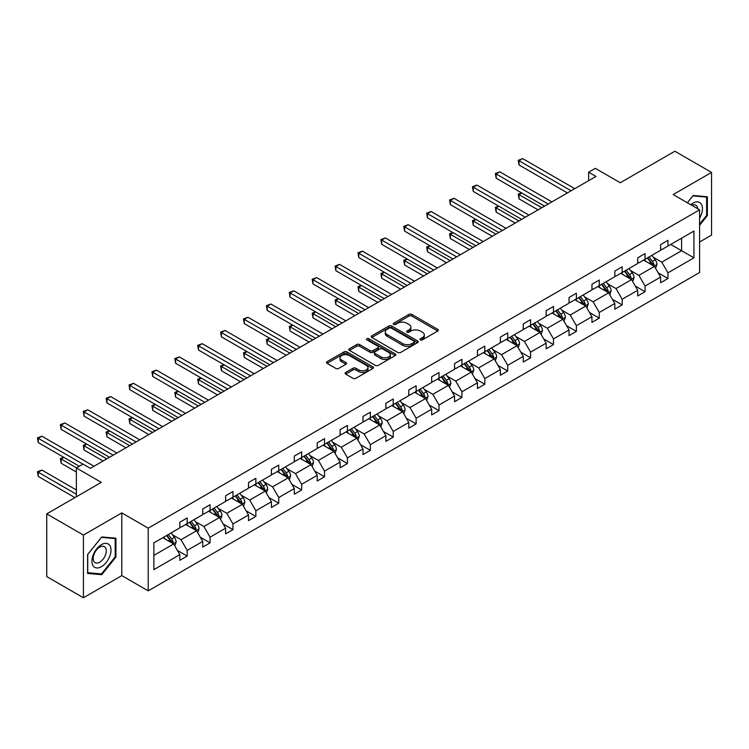 <?xml version="1.0" encoding="UTF-8"?>
<svg xmlns="http://www.w3.org/2000/svg" width="749" height="749" viewBox="0 0 749 749"><rect width="100%" height="100%" fill="white"/><g stroke="black" fill="none" stroke-linecap="round" stroke-linejoin="round"><path stroke-width="1.12" d="M420.423 339.868A1.423 0.824 0 0 0 422.436 339.868L437.744 331.03A2.041 1.18 0 0 0 438.334 330.197A2.041 1.18 0 0 0 437.744 329.373L411.81 314.402A2.041 1.18 0 0 0 408.926 314.402L393.628 323.231A1.423 0.824 0 0 0 393.206 323.821A1.423 0.824 0 0 0 393.628 324.401A1.423 0.824 0 0 0 395.641 324.401L397.625 323.259A6.516 3.764 0 0 1 406.838 323.259L409.001 324.504A6.516 3.764 0 0 1 410.911 327.163A6.516 3.764 0 0 1 409.001 329.822L407.025 330.974A1.423 0.824 0 0 0 406.604 331.554A1.423 0.824 0 0 0 407.025 332.135A1.423 0.824 0 0 0 409.038 332.135L411.023 330.992A6.516 3.764 0 0 1 420.236 330.992L422.399 332.238A6.516 3.764 0 0 1 424.308 334.897A6.516 3.764 0 0 1 422.399 337.565L420.423 338.707A1.423 0.824 0 0 0 420.002 339.288A1.423 0.824 0 0 0 420.423 339.868L420.423 338.707M699.585 242.021L711.55 235.12L711.55 172.42L674.858 151.232L620.266 182.756L595.315 168.347L588.639 172.204L588.639 180.678M83.42 597.768L121.797 575.606L121.797 512.906L83.42 535.067L83.42 597.768L46.728 576.58L46.728 513.88L101.321 482.365L76.37 467.956L76.37 496.765M83.42 535.067L46.728 513.88M345.692 372.45A2.041 1.18 0 0 0 345.092 373.283A2.041 1.18 0 0 0 345.692 374.116L352.966 378.311A2.041 1.18 0 0 0 355.85 378.311L372.843 368.499A2.041 1.18 0 0 0 373.442 367.665A2.041 1.18 0 0 0 372.843 366.832L346.918 351.871A2.041 1.18 0 0 0 344.034 351.871L327.032 361.683A2.041 1.18 0 0 0 326.442 362.516A2.041 1.18 0 0 0 327.032 363.34L335.824 368.414A2.041 1.18 0 0 0 338.707 368.414L345.982 364.22A2.041 1.18 0 0 0 346.572 363.387A2.041 1.18 0 0 0 345.982 362.553L341.619 360.035A5.449 3.146 0 0 1 340.027 357.816A5.449 3.146 0 0 1 343.388 354.904A5.449 3.146 0 0 1 349.324 355.588L366.401 365.446A5.449 3.146 0 0 1 367.993 367.665A5.449 3.146 0 0 1 364.632 370.577A5.449 3.146 0 0 1 358.687 369.894L355.85 368.255A2.041 1.18 0 0 0 352.966 368.255L345.692 372.45L345.692 374.116L352.966 369.95L352.966 368.255M76.37 467.956L83.045 464.099L90.386 468.34L595.979 176.436L588.639 172.204M121.797 512.906L148.208 528.157L699.585 209.823L699.585 272.524L148.208 590.858L148.208 528.157M711.55 172.42L673.173 194.571L699.585 209.823M397.766 352.451A2.041 1.18 0 0 0 400.649 352.451L417.642 342.63A2.041 1.18 0 0 0 418.242 341.806A2.041 1.18 0 0 0 417.642 340.973L391.718 326.002A2.041 1.18 0 0 0 388.834 326.002L371.832 335.814A2.041 1.18 0 0 0 371.242 336.647A2.041 1.18 0 0 0 371.832 337.481L397.766 352.451M367.431 340.177A1.423 0.824 0 0 1 368.882 340.383L395.219 355.578L378.245 365.381A2.041 1.18 0 0 1 375.361 365.381L349.437 350.41L349.437 348.744A2.041 1.18 0 0 0 348.837 349.577A2.041 1.18 0 0 0 349.437 350.41M349.437 348.744L356.711 344.549A2.041 1.18 0 0 1 359.595 344.549L370.109 350.616A2.041 1.18 0 0 0 372.993 350.616L377.814 347.836A2.041 1.18 0 0 0 378.414 347.002A2.041 1.18 0 0 0 377.814 346.169L366.87 339.849A1.423 0.824 0 0 1 366.448 339.269A1.423 0.824 0 0 1 367.328 338.501A1.423 0.824 0 0 1 368.882 338.688L395.247 353.903A2.041 1.18 0 0 1 395.837 354.736A2.041 1.18 0 0 1 395.247 355.569L395.247 353.903M153.863 542.856L179.835 527.867L179.835 522.184L187.175 517.952L187.175 523.626L202.736 514.647L202.736 508.964L210.066 504.732L210.066 510.406L225.627 501.427L225.627 495.754L232.967 491.513L232.967 497.186L248.518 488.208L248.518 482.534L255.858 478.293L255.858 483.976L271.419 474.988L271.419 469.314L278.75 465.082L278.75 470.756L294.31 461.777L294.31 456.094L301.65 451.862L301.65 457.536L317.202 448.557L317.202 442.874L324.542 438.642L324.542 444.316L340.102 435.338L340.102 429.664L347.433 425.423L347.433 431.096L362.993 422.118L362.993 416.444L370.334 412.203L370.334 417.886L385.885 408.898L385.885 403.224L393.225 398.983L393.225 404.666L408.785 395.678L408.785 390.004L416.126 385.772L416.126 391.446L431.677 382.467L431.677 376.784L439.017 372.553L439.017 378.226L454.568 369.248L454.568 363.574L461.908 359.333L461.908 365.006L477.469 356.028L477.469 350.354L484.809 346.113L484.809 351.796L500.36 342.808L500.36 337.134L507.7 332.893L507.7 338.576L523.261 329.588L523.261 323.914L530.592 319.683L530.592 325.356L546.152 316.378L546.152 310.695L553.492 306.463L553.492 312.136L569.043 303.158L569.043 297.475L576.384 293.243L576.384 298.917L591.944 289.938L591.944 284.264L599.275 280.023L599.275 285.697L614.835 276.718L614.835 271.044L622.176 266.803L622.176 272.486L637.727 263.498L637.727 257.825L645.067 253.593L645.067 259.266L660.627 250.288L660.627 244.605L667.958 240.373L667.958 246.047L693.939 231.048L693.939 257.825L667.958 272.823L667.958 278.497L660.627 282.738L660.627 277.055L645.067 286.043L645.067 291.717L637.727 295.958L637.727 290.275L622.176 299.263L622.176 304.937L614.835 309.168L614.835 303.495L599.275 312.473L599.275 318.156L591.944 322.388L591.944 316.715L576.384 325.693L576.384 331.376L569.043 335.608L569.043 329.935L553.492 338.913L553.492 344.587L546.152 348.828L546.152 343.145L530.592 352.133L530.592 357.807L523.261 362.048L523.261 356.365L507.7 365.353L507.7 371.027L500.36 375.258L500.36 369.585L484.809 378.563L484.809 384.246L477.469 388.478L477.469 382.805L461.908 391.783L461.908 397.466L454.568 401.698L454.568 396.024L439.017 405.003L439.017 410.677L431.677 414.918L431.677 409.244L416.126 418.223L416.126 423.897L408.785 428.138L408.785 422.455L393.225 431.443L393.225 437.116L385.885 441.358L385.885 435.675L370.334 444.653L370.334 450.336L362.993 454.568L362.993 448.894L347.433 457.873L347.433 463.556L340.102 467.788L340.102 462.114L324.542 471.093L324.542 476.767L317.202 481.008L317.202 475.334L301.65 484.313L301.65 489.986L294.31 494.228L294.31 488.545L278.75 497.533L278.75 503.206L271.419 507.447L271.419 501.764L255.858 510.752L255.858 516.426L248.518 520.658L248.518 514.984L232.967 523.963L232.967 529.646L225.627 533.878L225.627 528.204L210.066 537.183L210.066 542.866L202.736 547.098L202.736 541.424L187.175 550.403L187.175 556.076L179.835 560.318L179.835 554.635L153.863 569.633L153.863 542.856M185.705 524.478L196.566 530.741L181.015 539.729L172.513 534.823M181.015 539.729L187.175 550.403M196.566 530.741L202.736 541.424M179.835 526.51L181.015 527.184L187.175 523.626M208.606 511.258L219.466 517.531L203.906 526.51L195.414 521.604M203.906 526.51L210.066 537.183M219.466 517.531L225.627 528.204M202.736 513.29L203.906 513.964L210.066 510.406M231.497 498.038L242.358 504.311L226.797 513.29L218.305 508.384M226.797 513.29L232.967 523.963M242.358 504.311L248.518 514.984M225.627 500.07L226.797 500.753L232.967 497.186M254.388 484.818L265.249 491.091L249.698 500.07L241.197 495.164M249.698 500.07L255.858 510.752M265.249 491.091L271.419 501.764M248.518 486.85L249.698 487.533L255.858 483.976M277.289 471.598L288.15 477.871L272.589 486.85L264.097 481.953M272.589 486.85L278.75 497.533M288.15 477.871L294.31 488.545M271.419 473.64L272.589 474.314L278.75 470.756M300.18 458.388L311.041 464.652L295.481 473.64L286.989 468.734M295.481 473.64L301.65 484.313M311.041 464.652L317.202 475.334M294.31 460.42L295.481 461.094L301.65 457.536M323.072 445.168L333.932 451.432L318.381 460.42L309.88 455.514M318.381 460.42L324.542 471.093M333.932 451.432L340.102 462.114M317.202 447.2L318.381 447.874L324.542 444.316M345.972 431.948L356.833 438.221L341.272 447.2L332.781 442.294M341.272 447.2L347.433 457.873M356.833 438.221L362.993 448.894M340.102 433.98L341.272 434.663L347.433 431.096M368.864 418.728L379.724 425.001L364.164 433.98L355.672 429.074M364.164 433.98L370.334 444.653M379.724 425.001L385.885 435.675M362.993 420.76L364.164 421.444L370.334 417.886M391.755 405.509L402.616 411.781L387.064 420.76L378.573 415.864M387.064 420.76L393.225 431.443M402.616 411.781L408.785 422.455M385.885 407.55L387.064 408.224L393.225 404.666M414.656 392.298L425.516 398.562L409.956 407.55L401.464 402.644M409.956 407.55L416.126 418.223M425.516 398.562L431.677 409.244M408.785 394.33L409.956 395.004L416.126 391.446M437.547 379.078L448.408 385.342L432.856 394.33L424.355 389.424M432.856 394.33L439.017 405.003M448.408 385.342L454.568 396.024M431.677 381.11L432.856 381.784L439.017 378.226M460.438 365.858L471.299 372.131L455.748 381.11L447.256 376.204M455.748 381.11L461.908 391.783M471.299 372.131L477.469 382.805M454.568 367.89L455.748 368.564L461.908 365.006M483.339 352.639L494.2 358.911L478.639 367.89L470.147 362.984M478.639 367.89L484.809 378.563M494.2 358.911L500.36 369.585M477.469 354.67L478.639 355.354L484.809 351.796M506.23 339.419L517.091 345.692L501.54 354.67L493.039 349.764M501.54 354.67L507.7 365.353M517.091 345.692L523.261 356.365M500.36 341.45L501.54 342.134L507.7 338.576M529.131 326.199L539.992 332.472L524.431 341.45L515.939 336.554M524.431 341.45L530.592 352.133M539.992 332.472L546.152 343.145M523.261 328.24L524.431 328.914L530.592 325.356M552.022 312.988L562.883 319.252L547.322 328.24L538.831 323.334M547.322 328.24L553.492 338.913M562.883 319.252L569.043 329.935M546.152 315.02L547.322 315.694L553.492 312.136M574.914 299.769L585.774 306.041L570.223 315.02L561.722 310.114M570.223 315.02L576.384 325.693M585.774 306.041L591.944 316.715M569.043 301.8L570.223 302.474L576.384 298.917M597.814 286.549L608.675 292.822L593.114 301.8L584.623 296.894M593.114 301.8L599.275 312.473M608.675 292.822L614.835 303.495M591.944 288.58L593.114 289.264L599.275 285.697M620.706 273.329L631.566 279.602L616.006 288.58L607.514 283.674M616.006 288.58L622.176 299.263M631.566 279.602L637.727 290.275M614.835 275.36L616.006 276.044L622.176 272.486M643.597 260.109L654.457 266.382L638.906 275.36L630.405 270.464M638.906 275.36L645.067 286.043M654.457 266.382L660.627 277.055M637.727 262.15L638.906 262.824L645.067 259.266M670.748 244.436L681.609 250.709L661.798 262.15L653.306 257.244M661.798 262.15L667.958 272.823M693.939 257.825L681.609 250.709L681.609 238.163L693.939 231.048M121.797 575.606L148.208 590.858M660.627 248.93L661.798 249.604L667.958 246.047M153.863 555.402L173.674 543.961L162.814 537.688M173.674 543.961L179.835 554.635M658.202 272.861L667.958 278.497M635.311 286.081L645.067 291.717M612.41 299.3L622.176 304.937M589.519 312.52L599.275 318.156M566.628 325.74L576.384 331.376M543.727 338.96L553.492 344.587M520.836 352.17L530.592 357.807M497.945 365.39L507.7 371.027M475.044 378.61L484.809 384.246M452.153 391.83L461.908 397.466M429.252 405.05L439.017 410.677M406.361 418.26L416.126 423.897M383.469 431.48L393.225 437.116M360.569 444.7L370.334 450.336M337.677 457.92L347.433 463.556M314.786 471.14L324.542 476.767M291.885 484.35L301.65 489.986M268.994 497.57L278.75 503.206M246.103 510.79L255.858 516.426M223.202 524.01L232.967 529.646M200.311 537.23L210.066 542.866M177.419 550.449L187.175 556.076M699.585 225.299L707.365 215.618L707.365 196.744L693.209 195.47L687.348 202.754M115.926 557.087L115.926 538.203L101.761 536.939L87.596 554.56L87.596 573.444L101.761 574.708L115.926 557.087L115.187 556.666M420.985 340.074L422.399 339.26A6.516 3.764 0 0 0 424.308 336.591L424.308 334.897M410.911 327.163L410.911 328.858A6.516 3.764 0 0 1 409.001 331.517L407.587 332.331M437.716 331.049L411.81 316.097A2.041 1.18 0 0 0 408.926 316.097L394.199 324.598M417.614 342.649L391.718 327.697A2.041 1.18 0 0 0 388.834 327.697L371.86 337.49M414.047 342.387A1.423 0.824 0 0 0 414.459 341.806A1.423 0.824 0 0 0 414.047 341.216L391.287 328.081A1.423 0.824 0 0 0 389.265 328.081L387.177 329.288A6.516 3.764 0 0 0 385.267 331.947A6.516 3.764 0 0 0 387.177 334.606L402.737 343.594A6.516 3.764 0 0 0 411.959 343.594L414.047 342.387L414.047 344.081A1.423 0.824 0 0 0 414.459 343.501L414.459 341.806M385.267 331.947L385.267 333.642A6.516 3.764 0 0 0 387.177 336.301L387.177 334.606M414.047 344.081L411.959 345.289A6.516 3.764 0 0 1 402.737 345.289L387.177 336.301M349.465 350.429L356.711 346.244L356.711 344.549M378.414 347.002L378.414 348.697A2.041 1.18 0 0 1 377.814 349.53L372.993 352.311A2.041 1.18 0 0 1 370.109 352.311L359.595 346.244A2.041 1.18 0 0 0 356.711 346.244M381.016 356.917A5.449 3.146 0 0 0 386.961 357.601A5.449 3.146 0 0 0 390.323 354.698A5.449 3.146 0 0 0 388.731 352.47L382.711 348.997A2.041 1.18 0 0 0 379.827 348.997L375.006 351.787A2.041 1.18 0 0 0 374.406 352.61A2.041 1.18 0 0 0 375.006 353.444L381.016 356.917L381.016 358.612A5.449 3.146 0 0 0 386.961 359.295A5.449 3.146 0 0 0 390.323 356.393L390.323 354.698M374.406 352.61L374.406 354.305A2.041 1.18 0 0 0 375.006 355.138L375.006 353.444M381.016 358.612L375.006 355.138M367.993 367.665L367.993 369.36A5.449 3.146 0 0 1 364.632 372.272A5.449 3.146 0 0 1 358.687 371.588L355.85 369.95A2.041 1.18 0 0 0 352.966 369.95M340.027 357.816L340.027 359.511A5.449 3.146 0 0 0 341.619 361.73L341.619 360.035M345.954 364.229L341.619 361.73M372.815 368.517L346.918 353.565A2.041 1.18 0 0 0 344.034 353.565L327.06 363.359M706.635 215.197L707.365 215.618M100.263 573.846L101.761 574.708M655.572 268.311L656.929 264.416A5.496 3.174 -120 0 0 655.169 259.734L651.873 255.334M645.966 261.476L644.533 259.575M521.838 193.027L519.048 194.637L519.048 198.878L538.082 209.87M653.652 265.914L653.952 264.65A5.496 3.174 -120 0 0 652.379 261.345L649.083 256.944M647.707 257.74L651.33 262.581A2.799 1.62 60 0 1 651.845 263.433L653.952 264.65M647.323 257.965L650.619 262.356A5.496 3.174 60 0 1 651.995 264.959M519.048 198.878L518.233 194.178L541.752 207.745M518.233 194.178L521.51 192.849M571.103 190.798L519.048 160.745L522.718 158.629L574.773 188.682M567.433 192.924L519.048 164.986L519.048 160.745L518.233 160.286L522.718 158.629M519.048 164.986L518.233 160.286M632.68 281.53L634.029 277.636A5.496 3.174 -120 0 0 632.278 272.954L628.982 268.554M623.074 274.696L621.642 272.786M498.937 206.247L496.147 207.857L496.147 212.098L515.181 223.09M630.752 279.134L631.061 277.87A5.496 3.174 -120 0 0 629.488 274.565L626.192 270.164M624.816 270.96L628.439 275.801A2.799 1.62 60 0 1 628.954 276.653L631.061 277.87M624.432 271.175L627.728 275.576A5.496 3.174 60 0 1 629.094 278.179M496.147 212.098L495.342 207.389L518.851 220.964M495.342 207.389L498.619 206.059M609.789 294.75L611.137 290.855A5.496 3.174 -120 0 0 609.377 286.174L606.081 281.774M600.174 287.916L598.751 286.006M476.046 219.466L473.256 221.077L473.256 225.318L492.29 236.3M607.86 292.353L608.169 291.089A5.496 3.174 -120 0 0 606.596 287.775L603.301 283.384M601.915 284.18L605.548 289.02A2.799 1.62 60 0 1 606.053 289.872L608.169 291.089M601.541 284.395L604.827 288.796A5.496 3.174 60 0 1 606.203 291.389M473.256 225.318L472.45 220.609L495.96 234.184M472.45 220.609L475.718 219.279M548.202 204.018L496.147 173.965L499.817 171.849L551.873 201.902M544.532 206.134L496.147 178.206L496.147 173.965L495.342 173.496L499.817 171.849M496.147 178.206L495.342 173.496M525.311 217.238L473.256 187.184L476.926 185.069L528.981 215.122M521.641 219.354L473.256 191.416L473.256 187.184L472.45 186.716L476.926 185.069M473.256 191.416L472.45 186.716M699.585 218.202A13.491 7.79 120 0 0 701.176 214.926A13.491 7.79 120 0 0 700.568 203.204A13.491 7.79 120 0 0 690.737 204.711M697.675 208.718A9.231 5.337 120 0 0 695.793 205.189A9.231 5.337 120 0 0 691.795 205.32M687.376 202.773L692.909 195.892L706.635 197.118L706.635 215.412L699.585 224.176M705.727 196.594L706.635 197.118M109.729 556.395A13.491 7.79 120 0 0 106.236 543.362A13.491 7.79 120 0 0 93.204 554.915A13.491 7.79 120 0 0 96.696 567.948A13.491 7.79 120 0 0 109.729 556.395M105.384 555.159A9.231 5.337 120 0 0 104.345 546.658A9.231 5.337 120 0 0 94.074 554.148A9.231 5.337 120 0 0 95.114 562.649A9.231 5.337 120 0 0 105.384 555.159M87.745 572.723L87.745 554.429L101.471 537.361L115.187 538.587L115.187 556.881L101.471 573.949L87.596 572.639M114.279 538.063L115.187 538.587M586.888 307.97L588.246 304.075A5.496 3.174 -120 0 0 586.486 299.385L583.19 294.994M577.282 301.135L575.85 299.226M453.145 232.686L450.364 234.297L450.364 238.528L469.398 249.52M584.96 305.564L585.269 304.309A5.496 3.174 -120 0 0 583.696 300.995L580.4 296.595M579.024 297.39L582.647 302.231A2.799 1.62 60 0 1 583.162 303.083L585.269 304.309M578.64 297.615L581.936 302.016A5.496 3.174 60 0 1 583.302 304.609M450.364 238.528L449.55 233.828L473.068 247.404M449.55 233.828L452.827 232.499M502.42 230.458L450.364 200.404L454.025 198.288L506.081 228.342M498.75 232.574L450.364 204.636L450.364 200.404L449.55 199.936L454.025 198.288M450.364 204.636L449.55 199.936M563.997 321.19L565.345 317.286A5.496 3.174 -120 0 0 563.594 312.605L560.299 308.204M554.391 314.355L552.959 312.445M430.254 245.906L427.464 247.516L427.464 251.748L446.498 262.74M562.068 318.784L562.377 317.52A5.496 3.174 -120 0 0 560.804 314.215L557.509 309.814M556.133 310.61L559.756 315.451A2.799 1.62 60 0 1 560.261 316.303L562.377 317.52M555.749 310.835L559.044 315.235A5.496 3.174 60 0 1 560.411 317.829M427.464 251.748L426.658 247.048L450.168 260.624M426.658 247.048L429.935 245.719M479.519 243.678L427.464 213.624L431.134 211.499L483.189 241.553M475.849 245.794L427.464 217.856L427.464 213.624L426.658 213.156L431.134 211.499M427.464 217.856L426.658 213.156M541.106 334.41L542.454 330.506A5.496 3.174 -120 0 0 540.694 325.824L537.398 321.424M531.49 327.566L530.067 325.665M407.362 259.126L404.572 260.727L404.572 264.968L423.606 275.96M539.177 332.004L539.486 330.74A5.496 3.174 -120 0 0 537.913 327.435L534.617 323.034M533.232 323.83L536.864 328.671A2.799 1.62 60 0 1 537.37 329.523L539.486 330.74M532.848 324.055L536.144 328.446A5.496 3.174 60 0 1 537.52 331.049M404.572 264.968L403.767 260.268L427.276 273.834M403.767 260.268L407.035 258.939M456.628 256.888L404.572 226.835L408.242 224.719L460.298 254.772M452.958 259.014L404.572 231.076L404.572 226.835L403.767 226.376L408.242 224.719M404.572 231.076L403.767 226.376M518.205 347.62L519.553 343.725A5.496 3.174 -120 0 0 517.802 339.044L514.507 334.644M508.599 340.786L507.167 338.876M384.462 272.336L381.681 273.947L381.681 278.188L400.715 289.18M516.276 345.223L516.585 343.96A5.496 3.174 -120 0 0 515.012 340.655L511.717 336.254M510.341 337.05L513.964 341.89A2.799 1.62 60 0 1 514.479 342.742L516.585 343.96M509.957 337.275L513.252 341.666A5.496 3.174 60 0 1 514.619 344.268M381.681 278.188L380.867 273.488L404.376 287.054M380.867 273.488L384.143 272.149M433.737 270.108L381.681 240.054L385.342 237.939L437.397 267.992M430.066 272.233L381.681 244.296L381.681 240.054L380.867 239.586L385.342 237.939M381.681 244.296L380.867 239.586M495.314 360.84L496.662 356.945A5.496 3.174 -120 0 0 494.911 352.264L491.616 347.864M485.708 354.005L484.275 352.096M361.57 285.556L358.78 287.167L358.78 291.408L377.814 302.39M493.385 358.443L493.694 357.179A5.496 3.174 -120 0 0 492.121 353.874L488.825 349.474M487.449 350.27L491.072 355.11A2.799 1.62 60 0 1 491.578 355.962L493.694 357.179M487.065 350.485L490.361 354.886A5.496 3.174 60 0 1 491.728 357.488M358.78 291.408L357.975 286.698L381.484 300.274M357.975 286.698L361.252 285.369M410.836 283.328L358.78 253.274L362.45 251.158L414.506 281.212M407.166 285.444L358.78 257.516L358.78 253.274L357.975 252.806L362.45 251.158M358.78 257.516L357.975 252.806M472.422 374.06L473.771 370.165A5.496 3.174 -120 0 0 472.01 365.475L468.715 361.084M462.807 367.225L461.384 365.315M338.679 298.776L335.889 300.386L335.889 304.618L354.923 315.61M470.494 371.663L470.803 370.399A5.496 3.174 -120 0 0 469.22 367.085L465.934 362.694M464.549 363.49L468.181 368.33A2.799 1.62 60 0 1 468.687 369.173L470.803 370.399M464.165 363.705L467.46 368.105A5.496 3.174 60 0 1 468.837 370.699M335.889 304.618L335.084 299.918L358.593 313.494M335.084 299.918L338.351 298.589M387.945 296.548L335.889 266.494L339.559 264.378L391.615 294.432M384.274 298.664L335.889 270.726L335.889 266.494L335.084 266.026L339.559 264.378M335.889 270.726L335.084 266.026M449.522 387.28L450.87 383.376A5.496 3.174 -120 0 0 449.119 378.694L445.824 374.294M439.916 380.445L438.483 378.535M315.778 311.996L312.988 313.606L312.988 317.838L332.022 328.83M447.593 384.874L447.902 383.61A5.496 3.174 -120 0 0 446.329 380.305L443.034 375.904M441.657 376.7L445.281 381.541A2.799 1.62 60 0 1 445.795 382.393L447.902 383.61M441.273 376.925L444.569 381.325A5.496 3.174 60 0 1 445.936 383.919M312.988 317.838L312.183 313.138L335.692 326.714M312.183 313.138L315.46 311.809M365.044 309.768L312.988 279.714L316.658 277.589L368.714 307.642M361.383 311.884L312.988 283.946L312.988 279.714L312.183 279.246L316.658 277.589M312.988 283.946L312.183 279.246M426.63 400.5L427.979 396.596A5.496 3.174 -120 0 0 426.228 391.914L422.932 387.514M417.015 393.656L415.592 391.755M292.887 325.216L290.097 326.826L290.097 331.058L309.131 342.05M424.702 398.094L425.011 396.83A5.496 3.174 -120 0 0 423.438 393.525L420.142 389.124M418.766 389.92L422.389 394.76A2.799 1.62 60 0 1 422.895 395.612L425.011 396.83M418.382 390.145L421.678 394.545A5.496 3.174 60 0 1 423.045 397.139M290.097 331.058L289.292 326.358L312.801 339.934M289.292 326.358L292.569 325.029M342.153 322.988L290.097 292.925L293.767 290.809L345.823 320.862M338.482 325.103L290.097 297.166L290.097 292.925L289.292 292.466L293.767 290.809M290.097 297.166L289.292 292.466M403.739 413.71L405.087 409.815A5.496 3.174 -120 0 0 403.327 405.134L400.032 400.734M394.124 406.876L392.701 404.975M269.996 338.426L267.206 340.037L267.206 344.278L286.24 355.269M401.81 411.313L402.119 410.049A5.496 3.174 -120 0 0 400.537 406.744L397.242 402.344M395.865 403.14L399.498 407.98A2.799 1.62 60 0 1 400.003 408.832L402.119 410.049M395.481 403.365L398.777 407.756A5.496 3.174 60 0 1 400.153 410.358M267.206 344.278L266.401 339.578L289.91 353.144M266.401 339.578L269.668 338.239M319.261 336.198L267.206 306.144L270.876 304.028L322.931 334.082M315.591 338.323L267.206 310.386L267.206 306.144L266.401 305.676L270.876 304.028M267.206 310.386L266.401 305.676M380.838 426.93L382.187 423.035A5.496 3.174 -120 0 0 380.436 418.354L377.14 413.954M371.232 420.095L369.8 418.185M247.095 351.646L244.305 353.256L244.305 357.498L263.339 368.48M378.91 424.533L379.219 423.269A5.496 3.174 -120 0 0 377.646 419.964L374.35 415.564M372.974 416.36L376.597 421.2A2.799 1.62 60 0 1 377.112 422.052L379.219 423.269M372.59 416.575L375.886 420.975A5.496 3.174 60 0 1 377.253 423.578M244.305 357.498L243.5 352.788L267.009 366.364M243.5 352.788L246.777 351.459M296.361 349.418L244.305 319.364L247.975 317.248L300.031 347.302M292.7 351.534L244.305 323.605L244.305 319.364L243.5 318.896L247.975 317.248M244.305 323.605L243.5 318.896M357.947 440.15L359.295 436.255A5.496 3.174 -120 0 0 357.535 431.564L354.249 427.173M348.332 433.315L346.909 431.405M224.204 364.866L221.414 366.476L221.414 370.708L240.448 381.7M356.018 437.753L356.327 436.489A5.496 3.174 -120 0 0 354.754 433.175L351.459 428.784M350.083 429.58L353.706 434.42A2.799 1.62 60 0 1 354.211 435.263L356.327 436.489M349.699 429.795L352.994 434.195A5.496 3.174 60 0 1 354.361 436.789M221.414 370.708L220.609 366.008L244.118 379.584M220.609 366.008L223.876 364.679M273.469 362.638L221.414 332.584L225.084 330.468L277.139 360.522M269.799 364.754L221.414 336.816L221.414 332.584L220.609 332.116L225.084 330.468M221.414 336.816L220.609 332.116M335.046 453.37L336.404 449.466A5.496 3.174 -120 0 0 334.644 444.784L331.348 440.384M325.441 446.535L324.008 444.625M201.312 378.086L198.522 379.696L198.522 383.928L217.556 394.92M333.127 450.964L333.427 449.709A5.496 3.174 -120 0 0 331.854 446.395L328.558 441.994M327.182 442.79L330.815 447.63A2.799 1.62 60 0 1 331.32 448.482L333.427 449.709M326.798 443.015L330.094 447.415A5.496 3.174 60 0 1 331.47 450.009M198.522 383.928L197.708 379.228L221.227 392.804M197.708 379.228L200.985 377.899M250.578 375.858L198.522 345.804L202.193 343.679L254.248 373.742M246.908 377.973L198.522 350.036L198.522 345.804L197.708 345.336L202.193 343.679M198.522 350.036L197.708 345.336M312.155 466.59L313.503 462.685A5.496 3.174 -120 0 0 311.753 458.004L308.457 453.604M302.549 459.746L301.117 457.845M178.412 391.306L175.622 392.916L175.622 397.148L194.656 408.139M310.226 464.183L310.535 462.919A5.496 3.174 -120 0 0 308.963 459.614L305.667 455.214M304.291 456.01L307.914 460.85A2.799 1.62 60 0 1 308.429 461.702L310.535 462.919M303.907 456.235L307.202 460.635A5.496 3.174 60 0 1 308.569 463.228M175.622 397.148L174.817 392.448L198.326 406.024M174.817 392.448L178.093 391.118M227.677 389.077L175.622 359.024L179.292 356.899L231.347 386.952M224.007 391.193L175.622 363.256L175.622 359.024L174.817 358.556L179.292 356.899M175.622 363.256L174.817 358.556M289.264 479.8L290.612 475.905A5.496 3.174 -120 0 0 288.852 471.224L285.566 466.824M279.649 472.965L278.225 471.065M155.52 404.516L152.73 406.127L152.73 410.368L171.764 421.359M287.335 477.403L287.644 476.139A5.496 3.174 -120 0 0 286.071 472.834L282.776 468.434M281.399 469.23L285.023 474.07A2.799 1.62 60 0 1 285.528 474.922L287.644 476.139M281.015 469.454L284.311 473.845A5.496 3.174 60 0 1 285.678 476.448M152.73 410.368L151.925 405.668L175.435 419.234M151.925 405.668L155.193 404.338M204.786 402.288L152.73 372.234L156.401 370.118L208.456 400.172M201.116 404.413L152.73 376.475L152.73 372.234L151.925 371.776L156.401 370.118M152.73 376.475L151.925 371.776M266.363 493.02L267.721 489.125A5.496 3.174 -120 0 0 265.961 484.444L262.665 480.043M256.757 486.185L255.325 484.275M132.629 417.736L129.839 419.346L129.839 423.588L148.873 434.57M264.444 490.623L264.743 489.359A5.496 3.174 -120 0 0 263.171 486.054L259.875 481.654M258.499 482.45L262.122 487.29A2.799 1.62 60 0 1 262.637 488.142L264.743 489.359M258.115 482.665L261.41 487.065A5.496 3.174 60 0 1 262.787 489.668M129.839 423.588L129.025 418.878L152.543 432.454M129.025 418.878L132.301 417.549M181.895 415.508L129.839 385.454L133.509 383.338L185.565 413.392M178.225 417.624L129.839 389.695L129.839 385.454L129.025 384.986L133.509 383.338M129.839 389.695L129.025 384.986M243.472 506.24L244.82 502.345A5.496 3.174 -120 0 0 243.069 497.654L239.774 493.263M233.866 499.405L232.433 497.495M109.729 430.956L106.938 432.566L106.938 436.807L125.972 447.79M241.543 503.843L241.852 502.579A5.496 3.174 -120 0 0 240.279 499.265L236.984 494.874M235.607 495.669L239.231 500.51A2.799 1.62 60 0 1 239.736 501.362L241.852 502.579M235.223 495.885L238.519 500.285A5.496 3.174 60 0 1 239.886 502.879M106.938 436.807L106.133 432.098L129.643 445.674M106.133 432.098L109.41 430.769M158.994 428.728L106.938 398.674L110.609 396.558L162.664 426.612M155.324 430.844L106.938 402.906L106.938 398.674L106.133 398.206L110.609 396.558M106.938 402.906L106.133 398.206M220.581 519.46L221.929 515.565A5.496 3.174 -120 0 0 220.169 510.874L216.873 506.483M210.965 512.625L209.542 510.715M86.837 444.176L84.047 445.786L84.047 450.018L103.081 461.01M218.652 517.053L218.961 515.799A5.496 3.174 -120 0 0 217.388 512.485L214.092 508.084M212.707 508.88L216.339 513.72A2.799 1.62 60 0 1 216.845 514.572L218.961 515.799M212.332 509.105L215.618 513.505A5.496 3.174 60 0 1 216.995 516.098M84.047 450.018L83.242 445.318L106.751 458.894M83.242 445.318L86.51 443.988M136.103 441.947L84.047 411.894L87.717 409.778L139.773 439.832M132.433 444.063L84.047 416.126L84.047 411.894L83.242 411.426L87.717 409.778M84.047 416.126L83.242 411.426M197.68 532.679L199.028 528.775A5.496 3.174 -120 0 0 197.277 524.094L193.982 519.694M188.074 525.845L186.641 523.935M63.937 457.396L61.156 459.006L61.156 463.238L76.37 472.029M195.751 530.273L196.06 529.009A5.496 3.174 -120 0 0 194.487 525.704L191.192 521.304M189.815 522.1L193.439 526.94A2.799 1.62 60 0 1 193.954 527.792L196.06 529.009M189.431 522.325L192.727 526.725A5.496 3.174 60 0 1 194.094 529.318M61.156 463.238L60.341 458.538L76.52 467.872M60.341 458.538L63.618 457.208M113.211 455.167L61.156 425.114L64.817 422.988L116.872 453.042M109.541 457.283L61.156 429.346L61.156 425.114L60.341 424.646L64.817 422.988M61.156 429.346L60.341 424.646M174.789 545.899L176.137 541.995A5.496 3.174 -120 0 0 174.386 537.314L171.09 532.914M165.183 539.055L163.75 537.155M76.37 489.986L41.925 470.1L38.255 472.216L38.255 476.458L74.9 497.617M172.86 543.493L173.169 542.229A5.496 3.174 -120 0 0 171.596 538.924L168.3 534.524M166.924 535.32L170.547 540.16A2.799 1.62 60 0 1 171.053 541.012L173.169 542.229M166.54 535.544L169.836 539.935A5.496 3.174 60 0 1 171.203 542.538M38.255 476.458L37.45 471.758L76.37 494.228M37.45 471.758L41.925 470.1M82.97 464.146L38.255 438.324L41.925 436.208L93.981 466.262M79.31 466.262L38.255 442.565L38.255 438.324L37.45 437.865L41.925 436.208M38.255 442.565L37.45 437.865M422.399 339.26L422.399 337.565M407.025 332.135L407.025 330.974M409.001 331.517L409.001 329.822M393.628 324.401L393.628 323.231M408.926 316.097L408.926 314.402M411.81 316.097L411.81 314.402M437.744 331.03L437.744 329.373M371.832 337.481L371.832 335.814M388.834 327.697L388.834 326.002M391.718 327.697L391.718 326.002M417.642 342.63L417.642 340.973M402.737 345.289L402.737 343.594M411.959 345.289L411.959 343.594M359.595 346.244L359.595 344.549M370.109 352.311L370.109 350.616M372.993 352.311L372.993 350.616M377.814 349.53L377.814 347.836M368.882 340.383L368.882 338.688M355.85 369.95L355.85 368.255M358.687 371.588L358.687 369.894M345.982 364.22L345.982 362.553M327.032 363.34L327.032 361.683M344.034 353.565L344.034 351.871M346.918 353.565L346.918 351.871M372.843 368.499L372.843 366.832M654.064 266.157L656.892 264.519M652.379 261.345L655.169 259.734M649.055 263.264L650.619 262.356M631.173 279.368L633.991 277.739M629.488 274.565L632.278 272.954M626.164 276.484L627.728 275.576M608.272 292.587L611.1 290.958M606.596 287.775L609.377 286.174M603.263 289.704L604.827 288.796M585.381 305.807L588.208 304.178M583.696 300.995L586.486 299.385M580.372 302.914L581.936 302.016M562.49 319.027L565.308 317.398M560.804 314.215L563.594 312.605M557.481 316.134L559.044 315.235M539.589 332.247L542.416 330.618M537.913 327.435L540.694 325.824M534.58 329.354L536.144 328.446M516.698 345.467L519.525 343.828M515.012 340.655L517.802 339.044M511.689 342.574L513.252 341.666M493.797 358.677L496.624 357.048M492.121 353.874L494.911 352.264M488.797 355.794L490.361 354.886M470.906 371.897L473.733 370.268M469.22 367.085L472.01 365.475M465.897 369.004L467.46 368.105M448.014 385.117L450.842 383.488M446.329 380.305L449.119 378.694M443.005 382.224L444.569 381.325M425.114 398.337L427.941 396.708M423.438 393.525L426.228 391.914M420.114 395.444L421.678 394.545M402.222 411.557L405.05 409.918M400.537 406.744L403.327 405.134M397.213 408.664L398.777 407.756M379.331 424.767L382.149 423.138M377.646 419.964L380.436 418.354M374.322 421.884L375.886 420.975M356.43 437.987L359.258 436.358M354.754 433.175L357.535 431.564M351.431 435.094L352.994 434.195M333.539 451.207L336.367 449.578M331.854 446.395L334.644 444.784M328.53 448.314L330.094 447.415M310.648 464.427L313.466 462.798M308.963 459.614L311.753 458.004M305.639 461.534L307.202 460.635M287.747 477.647L290.575 476.008M286.071 472.834L288.852 471.224M282.738 474.754L284.311 473.845M264.856 490.857L267.683 489.228M263.171 486.054L265.961 484.444M259.847 487.974L261.41 487.065M241.964 504.077L244.783 502.448M240.279 499.265L243.069 497.654M236.956 501.184L238.519 500.285M219.064 517.297L221.891 515.668M217.388 512.485L220.169 510.874M214.055 514.404L215.618 513.505M196.172 530.517L199 528.888M194.487 525.704L197.277 524.094M191.164 527.624L192.727 526.725M173.281 543.737L176.099 542.107M171.596 538.924L174.386 537.314M168.272 540.844L169.836 539.935"/></g></svg>
